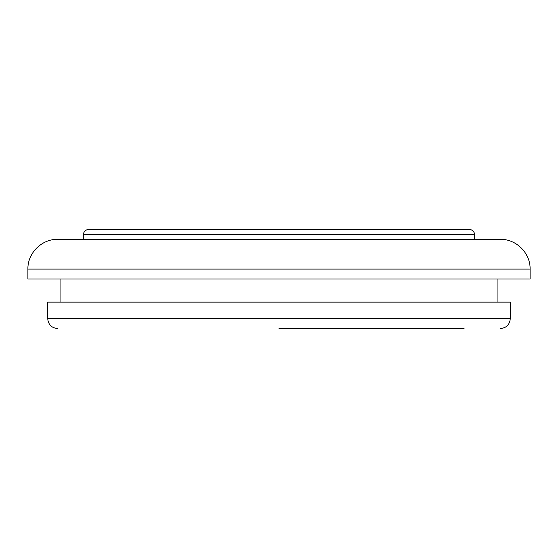 <?xml version="1.0" encoding="UTF-8"?>
<svg xmlns="http://www.w3.org/2000/svg" width="558" height="558" viewBox="0 0 558 558"><rect width="100%" height="100%" fill="white"/><g stroke="black" fill="none" stroke-linecap="round" stroke-linejoin="round"><path stroke-width="0.84" d="M464.019 328.557L279 328.557M469.306 229.443L88.694 229.443C85.479 229.756 83.721 231.514 83.407 234.73L474.593 234.73C474.279 231.514 472.521 229.756 469.306 229.443M279 239.354L500.366 239.354C516.255 238.943 530.512 253.199 530.1 269.089L27.9 269.089C27.488 253.199 41.745 238.943 57.634 239.354L279 239.354M27.9 269.089L27.9 279L530.1 279L530.1 269.089M510.277 318.646L47.723 318.646L47.723 302.129L510.277 302.129L510.277 318.646C509.691 324.665 506.385 327.971 500.366 328.557M83.407 234.73L83.407 239.354L57.634 239.354M474.593 239.354L474.593 234.73M497.059 302.129L497.059 279M60.941 302.129L60.941 279M47.723 318.646C48.309 324.665 51.615 327.971 57.634 328.557"/></g></svg>
